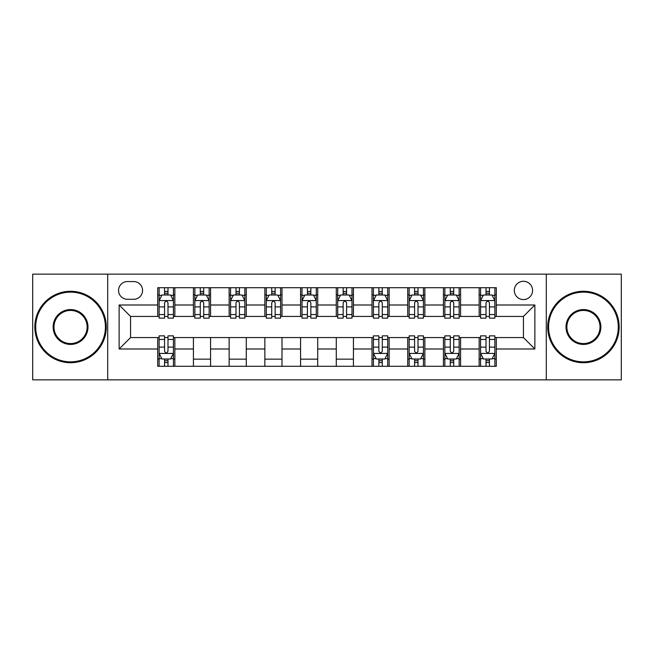 <?xml version="1.0" encoding="UTF-8"?>
<svg xmlns="http://www.w3.org/2000/svg" width="654" height="654" viewBox="0 0 654 654"><rect width="100%" height="100%" fill="white"/><g stroke="black" fill="none" stroke-linecap="round" stroke-linejoin="round"><path stroke-width="0.98" d="M523.437 281.285A9.14 9.14 0 0 0 514.297 290.425A9.14 9.14 0 0 0 523.437 299.573A9.14 9.14 0 0 0 532.585 290.425A9.14 9.14 0 0 0 523.437 281.285M546.294 379.86L621.3 379.86L621.3 274.14L546.294 274.14L546.294 379.86L107.706 379.86L107.706 274.14L32.7 274.14L32.7 379.86L107.706 379.86M127.416 299.287L133.702 299.287A8.854 8.854 0 0 0 142.564 290.425A8.854 8.854 0 0 0 133.702 281.572L127.416 281.572A8.854 8.854 0 0 0 118.562 290.425A8.854 8.854 0 0 0 127.416 299.287M546.294 274.14L107.706 274.14M157.704 348.999L119.134 348.999L119.134 305.001L157.704 305.001L157.704 316.43L130.563 316.43L130.563 337.57L157.704 337.57L157.704 366.289L496.296 366.289L496.296 337.57L523.437 337.57L523.437 316.43L496.296 316.43L496.296 305.001L534.866 305.001L534.866 348.999L496.296 348.999M496.296 305.001L496.296 287.711L157.704 287.711L157.704 305.001M479.153 287.711L479.153 316.43L480.576 316.43M486.004 316.43L489.437 316.43M494.865 316.43L496.296 316.43M479.153 316.43L459.149 316.43M443.437 287.711L443.437 316.43L444.859 316.43M450.295 316.43L453.721 316.43M443.437 316.43L423.432 316.43M407.72 287.711L407.72 316.43L409.151 316.43M414.579 316.43L418.004 316.43M407.72 316.43L387.716 316.43M372.003 287.711L372.003 316.43L373.434 316.43M378.862 316.43L382.288 316.43M372.003 316.43L351.999 316.43M336.287 287.711L336.287 316.43L337.717 316.43M343.146 316.43L346.571 316.43M336.287 316.43L316.283 316.43M300.57 287.711L300.57 316.43L302.001 316.43M307.429 316.43L310.854 316.43M300.57 316.43L280.566 316.43M264.854 287.711L264.854 316.43L266.284 316.43M271.712 316.43L275.138 316.43M264.854 316.43L244.849 316.43M229.137 287.711L229.137 316.43L230.568 316.43M235.996 316.43L239.421 316.43M229.137 316.43L209.141 316.43M193.421 287.711L193.421 316.43L194.851 316.43M200.279 316.43L203.705 316.43M193.421 316.43L173.424 316.43M157.704 316.43L159.135 316.43M164.563 316.43L167.996 316.43M157.704 337.57L159.135 337.57M164.563 337.57L167.996 337.57M173.424 337.57L174.847 337.57L174.847 366.289M373.434 337.57L174.847 337.57M378.862 337.57L382.288 337.57M387.716 337.57L389.146 337.57L389.146 366.289M409.151 337.57L389.146 337.57M414.579 337.57L418.004 337.57M423.432 337.57L424.863 337.57L424.863 366.289M444.859 337.57L424.863 337.57M450.295 337.57L453.721 337.57M459.149 337.57L460.579 337.57L460.579 366.289M480.576 337.57L460.579 337.57M486.004 337.57L489.437 337.57M494.865 337.57L496.296 337.57M174.847 287.711L174.847 316.43M157.704 294.856L159.135 294.856M164.563 294.856L167.996 294.856M173.424 294.856L174.847 294.856M157.704 359.144L159.135 359.144M164.563 359.144L167.996 359.144M173.424 359.144L174.847 359.144M193.421 337.57L193.421 366.289M210.563 287.711L210.563 316.43M193.421 294.856L194.851 294.856M200.279 294.856L203.705 294.856M209.141 294.856L210.563 294.856M210.563 337.57L210.563 366.289M193.421 359.144L210.563 359.144M229.137 337.57L229.137 366.289M246.28 337.57L246.28 366.289M229.137 359.144L246.28 359.144M246.28 287.711L246.28 316.43M229.137 294.856L230.568 294.856M235.996 294.856L239.421 294.856M244.849 294.856L246.28 294.856M264.854 337.57L264.854 366.289M281.997 337.57L281.997 366.289M264.854 359.144L281.997 359.144M281.997 287.711L281.997 316.43M264.854 294.856L266.284 294.856M271.712 294.856L275.138 294.856M280.566 294.856L281.997 294.856M300.57 337.57L300.57 366.289M317.713 337.57L317.713 366.289M300.57 359.144L317.713 359.144M317.713 287.711L317.713 316.43M300.57 294.856L302.001 294.856M307.429 294.856L310.854 294.856M316.283 294.856L317.713 294.856M336.287 337.57L336.287 366.289M353.43 337.57L353.43 366.289M336.287 359.144L353.43 359.144M353.43 287.711L353.43 316.43M336.287 294.856L337.717 294.856M343.146 294.856L346.571 294.856M351.999 294.856L353.43 294.856M372.003 337.57L372.003 366.289M372.003 359.144L373.434 359.144M378.862 359.144L382.288 359.144M387.716 359.144L389.146 359.144M389.146 287.711L389.146 316.43M372.003 294.856L373.434 294.856M378.862 294.856L382.288 294.856M387.716 294.856L389.146 294.856M407.72 337.57L407.72 366.289M407.72 359.144L409.151 359.144M414.579 359.144L418.004 359.144M423.432 359.144L424.863 359.144M424.863 287.711L424.863 316.43M407.72 294.856L409.151 294.856M414.579 294.856L418.004 294.856M423.432 294.856L424.863 294.856M443.437 337.57L443.437 366.289M443.437 359.144L444.859 359.144M450.295 359.144L453.721 359.144M459.149 359.144L460.579 359.144M460.579 287.711L460.579 316.43M443.437 294.856L444.859 294.856M450.295 294.856L453.721 294.856M459.149 294.856L460.579 294.856M479.153 337.57L479.153 366.289M479.153 359.144L480.576 359.144M486.004 359.144L489.437 359.144M494.865 359.144L496.296 359.144M479.153 294.856L480.576 294.856M486.004 294.856L489.437 294.856M494.865 294.856L496.296 294.856M130.563 316.43L119.134 305.001M130.563 337.57L119.134 348.999M534.866 305.001L523.437 316.43M534.866 348.999L523.437 337.57M167.996 291.431L164.563 291.431M173.424 314.558L167.996 314.558L167.996 318.146L173.424 318.146L173.424 300.709L170.563 294.995L161.996 294.995L159.135 300.709L159.135 318.146L164.563 318.146L164.563 314.558L159.135 314.558M159.135 300.709L159.135 287.711M173.424 300.709L173.424 287.711M164.563 294.995L164.563 287.711M167.996 287.711L167.996 294.995M167.996 314.558L167.996 302.859C166.852 300.652 165.707 300.652 164.563 302.859L164.563 314.558M164.563 362.569L167.996 362.569M159.135 339.442L164.563 339.442L164.563 335.854L159.135 335.854L159.135 353.291L161.996 359.005L170.563 359.005L173.424 353.291L173.424 335.854L167.996 335.854L167.996 339.442L173.424 339.442M173.424 353.291L173.424 366.289M159.135 353.291L159.135 366.289M167.996 359.005L167.996 366.289M164.563 366.289L164.563 359.005M164.563 339.442L164.563 351.141C165.707 353.348 166.852 353.348 167.996 351.141L167.996 339.442M203.705 291.431L200.279 291.431M209.141 314.558L203.705 314.558L203.705 318.146L209.141 318.146L209.141 300.709L206.28 294.995L197.704 294.995L194.851 300.709L194.851 318.146L200.279 318.146L200.279 314.558L194.851 314.558M194.851 300.709L194.851 287.711M209.141 300.709L209.141 287.711M200.279 294.995L200.279 287.711M203.705 287.711L203.705 294.995M203.705 314.558L203.705 302.859C202.568 300.652 201.424 300.652 200.279 302.859L200.279 314.558M239.421 291.431L235.996 291.431M244.849 314.558L239.421 314.558L239.421 318.146L244.849 318.146L244.849 300.709L241.996 294.995L233.421 294.995L230.568 300.709L230.568 318.146L235.996 318.146L235.996 314.558L230.568 314.558M230.568 300.709L230.568 287.711M244.849 300.709L244.849 287.711M235.996 294.995L235.996 287.711M239.421 287.711L239.421 294.995M239.421 314.558L239.421 302.859C238.285 300.652 237.14 300.652 235.996 302.859L235.996 314.558M275.138 291.431L271.712 291.431M280.566 314.558L275.138 314.558L275.138 318.146L280.566 318.146L280.566 300.709L277.713 294.995L269.137 294.995L266.284 300.709L266.284 318.146L271.712 318.146L271.712 314.558L266.284 314.558M266.284 300.709L266.284 287.711M280.566 300.709L280.566 287.711M271.712 294.995L271.712 287.711M275.138 287.711L275.138 294.995M275.138 314.558L275.138 302.859C274.001 300.652 272.857 300.652 271.712 302.859L271.712 314.558M310.854 291.431L307.429 291.431M316.283 314.558L310.854 314.558L310.854 318.146L316.283 318.146L316.283 300.709L313.429 294.995L304.854 294.995L302.001 300.709L302.001 318.146L307.429 318.146L307.429 314.558L302.001 314.558M302.001 300.709L302.001 287.711M316.283 300.709L316.283 287.711M307.429 294.995L307.429 287.711M310.854 287.711L310.854 294.995M310.854 314.558L310.854 302.859C309.718 300.652 308.574 300.652 307.429 302.859L307.429 314.558M70.558 292.142A34.858 34.858 0 0 0 35.7 327A34.858 34.858 0 0 0 70.558 361.858A34.858 34.858 0 0 0 105.417 327A34.858 34.858 0 0 0 70.558 292.142M70.558 362.717A35.717 35.717 0 0 1 34.842 327A35.717 35.717 0 0 1 70.558 291.283A35.717 35.717 0 0 1 106.275 327A35.717 35.717 0 0 1 70.558 362.717M70.558 309.571A17.429 17.429 0 0 1 87.988 327A17.429 17.429 0 0 1 70.558 344.429A17.429 17.429 0 0 1 53.129 327A17.429 17.429 0 0 1 70.558 309.571M70.558 343.571A16.571 16.571 0 0 0 87.129 327A16.571 16.571 0 0 0 70.558 310.429A16.571 16.571 0 0 0 53.988 327A16.571 16.571 0 0 0 70.558 343.571M583.442 292.142A34.858 34.858 0 0 0 548.583 327A34.858 34.858 0 0 0 583.442 361.858A34.858 34.858 0 0 0 618.3 327A34.858 34.858 0 0 0 583.442 292.142M583.442 362.717A35.717 35.717 0 0 1 547.725 327A35.717 35.717 0 0 1 583.442 291.283A35.717 35.717 0 0 1 619.158 327A35.717 35.717 0 0 1 583.442 362.717M583.442 309.571A17.429 17.429 0 0 1 600.871 327A17.429 17.429 0 0 1 583.442 344.429A17.429 17.429 0 0 1 566.012 327A17.429 17.429 0 0 1 583.442 309.571M583.442 343.571A16.571 16.571 0 0 0 600.012 327A16.571 16.571 0 0 0 583.442 310.429A16.571 16.571 0 0 0 566.871 327A16.571 16.571 0 0 0 583.442 343.571M346.571 291.431L343.146 291.431M351.999 314.558L346.571 314.558L346.571 318.146L351.999 318.146L351.999 300.709L349.146 294.995L340.571 294.995L337.717 300.709L337.717 318.146L343.146 318.146L343.146 314.558L337.717 314.558M337.717 300.709L337.717 287.711M351.999 300.709L351.999 287.711M343.146 294.995L343.146 287.711M346.571 287.711L346.571 294.995M346.571 314.558L346.571 302.859C345.435 300.652 344.29 300.652 343.146 302.859L343.146 314.558M382.288 291.431L378.862 291.431M387.716 314.558L382.288 314.558L382.288 318.146L387.716 318.146L387.716 300.709L384.863 294.995L376.287 294.995L373.434 300.709L373.434 318.146L378.862 318.146L378.862 314.558L373.434 314.558M373.434 300.709L373.434 287.711M387.716 300.709L387.716 287.711M378.862 294.995L378.862 287.711M382.288 287.711L382.288 294.995M382.288 314.558L382.288 302.859C381.143 300.652 380.007 300.652 378.862 302.859L378.862 314.558M378.862 362.569L382.288 362.569M373.434 339.442L378.862 339.442L378.862 335.854L373.434 335.854L373.434 353.291L376.287 359.005L384.863 359.005L387.716 353.291L387.716 335.854L382.288 335.854L382.288 339.442L387.716 339.442M387.716 353.291L387.716 366.289M373.434 353.291L373.434 366.289M382.288 359.005L382.288 366.289M378.862 366.289L378.862 359.005M378.862 339.442L378.862 351.141C379.999 353.348 381.143 353.348 382.288 351.141L382.288 339.442M418.004 291.431L414.579 291.431M423.432 314.558L418.004 314.558L418.004 318.146L423.432 318.146L423.432 300.709L420.579 294.995L412.004 294.995L409.151 300.709L409.151 318.146L414.579 318.146L414.579 314.558L409.151 314.558M409.151 300.709L409.151 287.711M423.432 300.709L423.432 287.711M414.579 294.995L414.579 287.711M418.004 287.711L418.004 294.995M418.004 314.558L418.004 302.859C416.86 300.652 415.723 300.652 414.579 302.859L414.579 314.558M414.579 362.569L418.004 362.569M409.151 339.442L414.579 339.442L414.579 335.854L409.151 335.854L409.151 353.291L412.004 359.005L420.579 359.005L423.432 353.291L423.432 335.854L418.004 335.854L418.004 339.442L423.432 339.442M423.432 353.291L423.432 366.289M409.151 353.291L409.151 366.289M418.004 359.005L418.004 366.289M414.579 366.289L414.579 359.005M414.579 339.442L414.579 351.141C415.715 353.348 416.86 353.348 418.004 351.141L418.004 339.442M453.721 291.431L450.295 291.431M459.149 314.558L453.721 314.558L453.721 318.146L459.149 318.146L459.149 300.709L456.296 294.995L447.72 294.995L444.859 300.709L444.859 318.146L450.295 318.146L450.295 314.558L444.859 314.558M444.859 300.709L444.859 287.711M459.149 300.709L459.149 287.711M450.295 294.995L450.295 287.711M453.721 287.711L453.721 294.995M453.721 314.558L453.721 302.859C452.576 300.652 451.44 300.652 450.295 302.859L450.295 314.558M450.295 362.569L453.721 362.569M444.859 339.442L450.295 339.442L450.295 335.854L444.859 335.854L444.859 353.291L447.72 359.005L456.296 359.005L459.149 353.291L459.149 335.854L453.721 335.854L453.721 339.442L459.149 339.442M459.149 353.291L459.149 366.289M444.859 353.291L444.859 366.289M453.721 359.005L453.721 366.289M450.295 366.289L450.295 359.005M450.295 339.442L450.295 351.141C451.432 353.348 452.576 353.348 453.721 351.141L453.721 339.442M489.437 291.431L486.004 291.431M494.865 314.558L489.437 314.558L489.437 318.146L494.865 318.146L494.865 300.709L492.004 294.995L483.437 294.995L480.576 300.709L480.576 318.146L486.004 318.146L486.004 314.558L480.576 314.558M480.576 300.709L480.576 287.711M494.865 300.709L494.865 287.711M486.004 294.995L486.004 287.711M489.437 287.711L489.437 294.995M489.437 314.558L489.437 302.859C488.293 300.652 487.148 300.652 486.004 302.859L486.004 314.558M486.004 362.569L489.437 362.569M480.576 339.442L486.004 339.442L486.004 335.854L480.576 335.854L480.576 353.291L483.437 359.005L492.004 359.005L494.865 353.291L494.865 335.854L489.437 335.854L489.437 339.442L494.865 339.442M494.865 353.291L494.865 366.289M480.576 353.291L480.576 366.289M489.437 359.005L489.437 366.289M486.004 366.289L486.004 359.005M486.004 339.442L486.004 351.141C487.148 353.348 488.293 353.348 489.437 351.141L489.437 339.442M193.421 348.999L174.847 348.999M193.421 305.001L174.847 305.001M229.137 305.001L210.563 305.001M229.137 348.999L210.563 348.999M264.854 305.001L246.28 305.001M264.854 348.999L246.28 348.999M300.57 305.001L281.997 305.001M300.57 348.999L281.997 348.999M336.287 305.001L317.713 305.001M336.287 348.999L317.713 348.999M372.003 305.001L353.43 305.001M372.003 348.999L353.43 348.999M407.72 305.001L389.146 305.001M407.72 348.999L389.146 348.999M443.437 305.001L424.863 305.001M443.437 348.999L424.863 348.999M479.153 305.001L460.579 305.001M479.153 348.999L460.579 348.999M173.351 300.57L159.208 300.57M159.135 295.338L161.824 295.338M170.735 295.338L173.424 295.338M164.563 306.898L159.135 306.898M173.424 306.898L167.996 306.898M167.996 293.245L164.563 293.245M159.208 353.43L173.351 353.43M173.424 358.662L170.735 358.662M161.824 358.662L159.135 358.662M167.996 347.102L173.424 347.102M159.135 347.102L164.563 347.102M164.563 360.755L167.996 360.755M209.067 300.57L194.925 300.57M194.851 295.338L197.533 295.338M206.451 295.338L209.141 295.338M200.279 306.898L194.851 306.898M209.141 306.898L203.705 306.898M203.705 293.245L200.279 293.245M244.784 300.57L230.641 300.57M230.568 295.338L233.249 295.338M242.168 295.338L244.849 295.338M235.996 306.898L230.568 306.898M244.849 306.898L239.421 306.898M239.421 293.245L235.996 293.245M280.501 300.57L266.358 300.57M266.284 295.338L268.966 295.338M277.885 295.338L280.566 295.338M271.712 306.898L266.284 306.898M280.566 306.898L275.138 306.898M275.138 293.245L271.712 293.245M316.217 300.57L302.066 300.57M302.001 295.338L304.682 295.338M313.601 295.338L316.283 295.338M307.429 306.898L302.001 306.898M316.283 306.898L310.854 306.898M310.854 293.245L307.429 293.245M351.934 300.57L337.783 300.57M337.717 295.338L340.399 295.338M349.318 295.338L351.999 295.338M343.146 306.898L337.717 306.898M351.999 306.898L346.571 306.898M346.571 293.245L343.146 293.245M387.642 300.57L373.499 300.57M373.434 295.338L376.115 295.338M385.034 295.338L387.716 295.338M378.862 306.898L373.434 306.898M387.716 306.898L382.288 306.898M382.288 293.245L378.862 293.245M373.499 353.43L387.642 353.43M387.716 358.662L385.034 358.662M376.115 358.662L373.434 358.662M382.288 347.102L387.716 347.102M373.434 347.102L378.862 347.102M378.862 360.755L382.288 360.755M423.359 300.57L409.216 300.57M409.151 295.338L411.832 295.338M420.751 295.338L423.432 295.338M414.579 306.898L409.151 306.898M423.432 306.898L418.004 306.898M418.004 293.245L414.579 293.245M409.216 353.43L423.359 353.43M423.432 358.662L420.751 358.662M411.832 358.662L409.151 358.662M418.004 347.102L423.432 347.102M409.151 347.102L414.579 347.102M414.579 360.755L418.004 360.755M459.075 300.57L444.933 300.57M444.859 295.338L447.549 295.338M456.467 295.338L459.149 295.338M450.295 306.898L444.859 306.898M459.149 306.898L453.721 306.898M453.721 293.245L450.295 293.245M444.933 353.43L459.075 353.43M459.149 358.662L456.467 358.662M447.549 358.662L444.859 358.662M453.721 347.102L459.149 347.102M444.859 347.102L450.295 347.102M450.295 360.755L453.721 360.755M494.792 300.57L480.649 300.57M480.576 295.338L483.265 295.338M492.176 295.338L494.865 295.338M486.004 306.898L480.576 306.898M494.865 306.898L489.437 306.898M489.437 293.245L486.004 293.245M480.649 353.43L494.792 353.43M494.865 358.662L492.176 358.662M483.265 358.662L480.576 358.662M489.437 347.102L494.865 347.102M480.576 347.102L486.004 347.102M486.004 360.755L489.437 360.755"/></g></svg>
